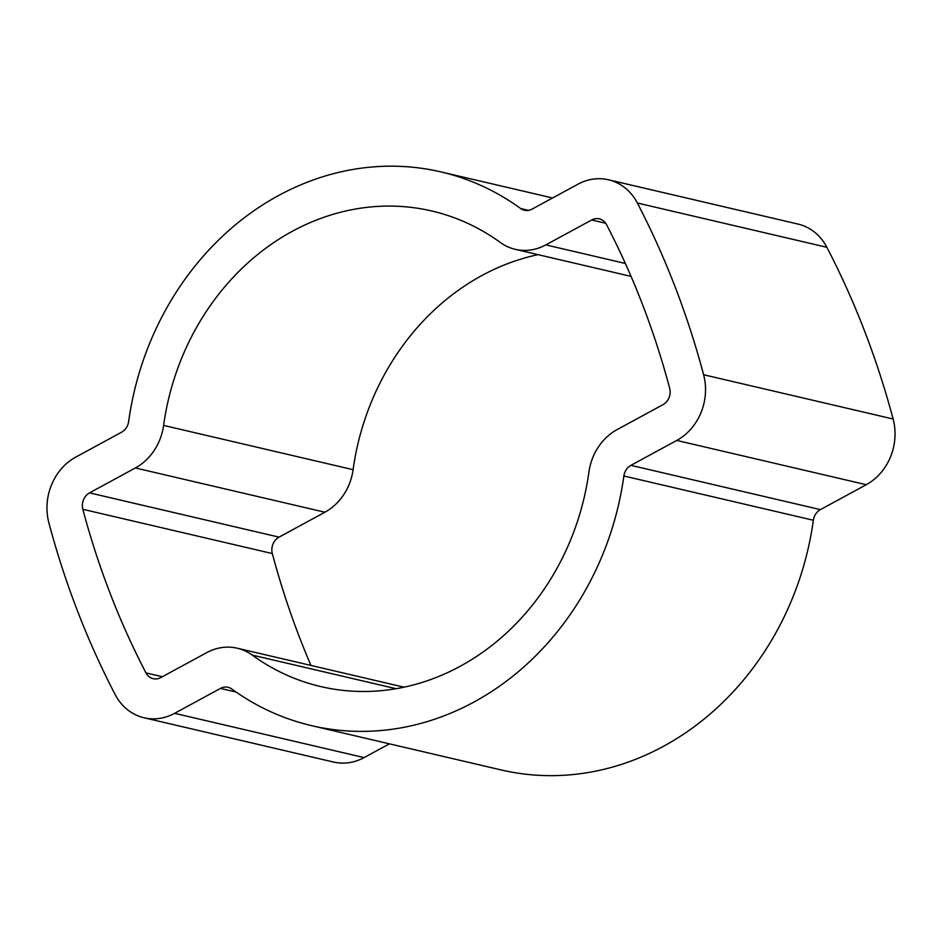 <?xml version="1.0" encoding="UTF-8"?>
<svg xmlns="http://www.w3.org/2000/svg" width="942" height="942" viewBox="0 0 942 942"><rect width="100%" height="100%" fill="white"/><g stroke="black" fill="none" stroke-linecap="round" stroke-linejoin="round"><path stroke-width="1.41" d="M538.023 254.658A244.19 213.575 -76.9 0 0 481.833 275.57A244.19 213.575 -76.9 0 0 353.097 469.681A53.517 46.806 103.1 0 1 324.884 512.224L279.044 537.14A13.376 11.704 -76.9 0 0 272.32 553.566A806.988 705.805 -76.9 0 0 310.954 665.441M500.273 242.447A244.19 213.575 -76.9 0 0 431.801 210.996A244.19 213.575 -76.9 0 0 292.326 231.296A244.19 213.575 -76.9 0 0 163.602 425.407A53.517 46.806 103.1 0 1 135.377 467.95L89.537 492.866A13.376 11.704 -76.9 0 0 82.825 509.292A806.988 705.805 -76.9 0 0 145.951 672.882A13.376 11.704 -76.9 0 0 153.169 678.687A13.376 11.704 -76.9 0 0 160.811 677.569L206.651 652.665A53.517 46.806 103.1 0 1 237.219 648.214A53.517 46.806 103.1 0 1 252.232 655.102A244.19 213.575 -76.9 0 0 320.692 686.565A244.19 213.575 -76.9 0 0 588.903 472.142A53.517 46.806 103.1 0 1 617.116 429.599L662.956 404.683A13.376 11.704 -76.9 0 0 669.68 388.257A806.988 705.805 -76.9 0 0 606.554 224.679A13.376 11.704 -76.9 0 0 599.324 218.862A13.376 11.704 -76.9 0 0 591.682 219.981L545.842 244.885A53.517 46.806 103.1 0 1 515.274 249.336A53.517 46.806 103.1 0 1 500.273 242.447M278.538 195.547A284.331 248.676 -76.9 0 0 128.642 421.569A13.376 11.704 103.1 0 1 121.589 432.201L75.749 457.117A53.517 46.806 -76.9 0 0 48.878 522.822A847.129 740.918 -76.9 0 0 115.148 694.537A53.517 46.806 -76.9 0 0 144.044 717.769A53.517 46.806 -76.9 0 0 174.611 713.329L220.452 688.414A13.376 11.704 103.1 0 1 228.094 687.295A13.376 11.704 103.1 0 1 231.838 689.026A284.331 248.676 -76.9 0 0 311.567 725.646A284.331 248.676 -76.9 0 0 623.863 475.981A13.376 11.704 103.1 0 1 630.916 465.348L676.756 440.432A53.517 46.806 -76.9 0 0 703.615 374.739A847.129 740.918 -76.9 0 0 637.357 203.013A53.517 46.806 -76.9 0 0 608.461 179.781A53.517 46.806 -76.9 0 0 577.893 184.232L532.053 209.136A13.376 11.704 103.1 0 1 524.411 210.254A13.376 11.704 103.1 0 1 520.655 208.523A284.331 248.676 -76.9 0 0 440.938 171.903A284.331 248.676 -76.9 0 0 278.538 195.547M311.567 725.646L501.062 769.92A284.331 248.676 -76.9 0 0 813.358 520.255A13.376 11.704 103.1 0 1 820.411 509.622L866.251 484.706A53.517 46.806 -76.9 0 0 893.122 419.013A847.129 740.918 -76.9 0 0 826.852 247.287A53.517 46.806 -76.9 0 0 797.956 224.055L608.461 179.781M144.044 717.769L333.539 762.043A53.517 46.806 -76.9 0 0 364.107 757.592L389.423 743.839M703.615 374.739L893.122 419.013M676.756 440.432L866.251 484.706M637.357 203.013L826.852 247.287M520.655 208.523L528.533 210.372M174.611 713.329L364.107 757.592M220.452 688.414L236.159 692.087M623.863 475.981L813.358 520.255M630.916 465.348L820.411 509.622M591.682 219.981L605.682 223.254M545.842 244.885L625.358 263.466M163.602 425.407L353.097 469.681M135.377 467.95L324.884 512.224M89.537 492.866L279.044 537.14M82.825 509.292L272.32 553.566M145.951 672.882L162.389 676.721M252.232 655.102L396.017 688.696M440.938 171.903L552.577 197.985M515.274 249.336L631.046 276.383M237.219 648.214L403.977 687.165"/></g></svg>
